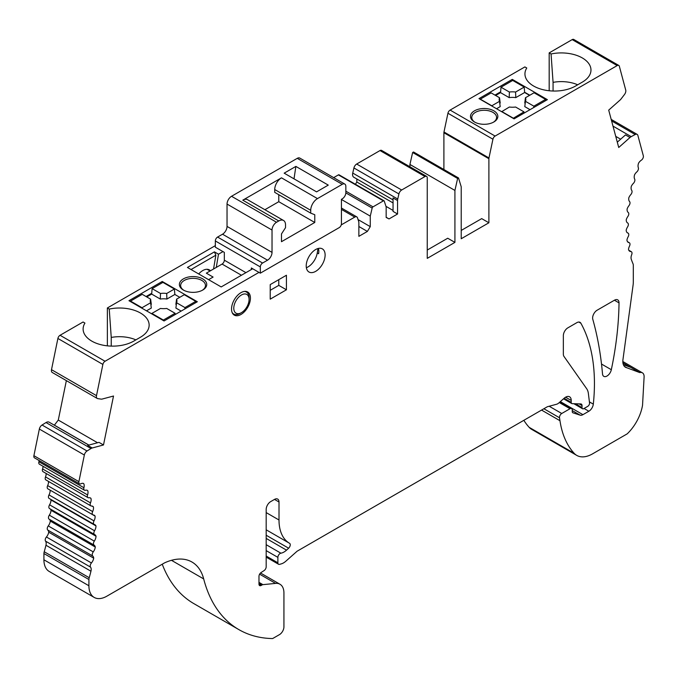 <?xml version="1.0" encoding="UTF-8"?>
<svg xmlns="http://www.w3.org/2000/svg" width="678" height="678" viewBox="0 0 678 678"><rect width="100%" height="100%" fill="white"/><g stroke="black" fill="none" stroke-linecap="round" stroke-linejoin="round"><path stroke-width="1.02" d="M208.587 279.658L213.087 277.065L206.341 273.166L222.087 264.073A3.178 1.839 120 0 0 224.333 260.183L224.333 252.386L222.986 251.606L218.486 254.208L216.282 267.429M251.335 269.53L251.335 267.971L252.682 268.751L221.189 286.938L187.442 267.454L214.434 251.869L218.486 254.208M306.371 267.717A13.365 7.712 120 0 0 317.262 252.953L318.618 253.733A13.365 7.712 120 0 0 318.414 248.419M278.777 279.658L278.777 285.379L270.225 290.311M317.999 248.521L317.262 252.953M162.245 281.48L197.34 301.744L164.051 320.965L128.956 300.701L162.245 281.48L162.245 282.777M512.288 79.385L547.383 99.649L514.085 118.87L478.99 98.607L512.288 79.385L512.288 80.682M427.25 250.046L447.726 238.232L454.921 242.385L454.921 190.433L457.625 178.483L458.523 177.967L461.218 186.797L461.218 238.749L488.889 222.774L488.889 158.711A3.178 1.839 120 0 1 488.974 157.966L492.931 139.219L447.938 113.243L443.98 131.99A3.178 1.839 120 0 0 443.895 132.735L443.895 169.525M461.218 230.435L481.694 218.621L488.889 222.774M241.436 294.989A10.814 6.246 -60 0 1 249.08 299.405A10.814 6.246 -60 0 1 241.436 312.651A10.814 6.246 -60 0 1 233.783 308.236A10.814 6.246 -60 0 1 241.436 294.989M244.317 291.43A12.729 7.348 -60 0 1 246.445 292.015A12.729 7.348 -60 0 1 249.08 297.845L249.08 299.405M241.436 312.651L240.08 313.431A12.729 7.348 -60 0 1 233.724 314.058A12.729 7.348 -60 0 1 232.139 312.507M310.719 213.138L274.726 192.357L274.726 189.526A9.543 5.509 -60 0 1 281.48 177.831L317.474 198.612A9.543 5.509 -60 0 0 310.719 210.307L310.719 213.138L314.77 214.723L314.77 222.477L278.777 201.697L278.777 194.696M242.783 200.171L278.777 220.952A9.543 5.509 -60 0 1 283.548 220.486L247.555 199.705A9.543 5.509 -60 0 0 242.783 200.171L281.48 177.831M264.895 209.714L278.777 201.697M294.015 178.839L295.871 166.407L284.175 173.161L316.567 191.866L328.271 185.111L295.871 166.407M283.548 220.486A9.543 5.509 -60 0 1 285.523 224.85L285.523 227.681L281.48 233.944L281.48 241.699L314.77 222.477M252.682 268.751L260.327 273.166L339.186 227.639A3.178 1.839 -60 0 0 341.432 223.74L341.432 199.324L342.246 198.857A5.093 2.941 -60 0 0 345.848 192.62L345.848 186.391A5.093 2.941 -60 0 0 344.788 184.06A5.093 2.941 -60 0 0 342.246 184.314L317.474 198.612M344.788 184.06L299.803 158.084A5.093 2.941 120 0 0 297.252 158.338L231.537 196.281A6.365 3.67 120 0 0 227.037 204.07L227.037 226.41L272.031 252.386L272.031 230.045A6.365 3.67 -60 0 1 276.531 222.257L278.777 220.952M272.031 252.386A6.365 3.67 -60 0 1 267.53 260.183L262.581 263.039A3.178 1.839 -60 0 0 260.327 266.929L260.327 273.166M222.986 251.606L215.341 247.19L215.341 240.953A3.178 1.839 120 0 1 217.587 237.063L222.537 234.207A6.365 3.67 120 0 0 227.037 226.41M258.979 272.387L105.056 361.255A3.178 1.839 120 0 0 102.878 364.433L96.496 395.647A4.11 2.373 120 0 0 97.242 398.452A4.11 2.373 120 0 0 97.759 398.63L101.124 399.122A5.822 3.365 120 0 0 102.403 398.995L113.514 396.028L103.497 444.963L92.233 447.98A5.822 3.365 120 0 0 91.013 448.522L87.038 450.989A4.11 2.373 120 0 0 84.343 455.031L78.894 481.66A3.178 1.839 120 0 0 79.479 483.838A3.178 1.839 120 0 0 80.911 483.761A6.365 3.67 120 0 1 83.631 483.524A6.365 3.67 120 0 1 83.911 487.719A3.178 1.839 120 0 0 84.419 490.177A3.178 1.839 120 0 0 85.453 490.262A6.365 3.67 120 0 1 87.504 490.431A6.365 3.67 120 0 1 87.64 490.508A6.365 3.67 120 0 1 87.572 494.915A3.178 1.839 120 0 0 88.004 497.635A3.178 1.839 120 0 0 88.843 497.762A6.365 3.67 120 0 1 90.505 498.016A6.365 3.67 120 0 1 90.903 498.305A6.365 3.67 120 0 1 90.496 502.881A3.178 1.839 120 0 0 90.827 505.864A3.178 1.839 120 0 0 91.471 506.017A6.365 3.67 120 0 1 92.759 506.313A6.365 3.67 120 0 1 93.386 506.856A6.365 3.67 120 0 1 92.64 511.568A3.178 1.839 120 0 0 92.861 514.814A3.178 1.839 120 0 0 93.327 514.958A6.365 3.67 120 0 1 94.25 515.238A6.365 3.67 120 0 1 95.081 516.077A6.365 3.67 120 0 1 93.996 520.89A3.178 1.839 120 0 0 94.098 524.391A3.178 1.839 120 0 0 94.386 524.509A6.365 3.67 120 0 1 94.962 524.738A6.365 3.67 120 0 1 95.962 525.908A6.365 3.67 120 0 1 94.556 530.772A3.178 1.839 120 0 0 94.513 534.527A3.178 1.839 120 0 0 94.64 534.595A6.365 3.67 120 0 1 94.895 534.713A6.365 3.67 120 0 1 96.03 536.256A6.365 3.67 120 0 1 94.31 541.137A3.178 1.839 120 0 0 94.089 545.12A6.365 3.67 120 0 1 95.276 547.044A6.365 3.67 120 0 1 93.259 551.9A3.178 1.839 120 0 0 92.742 556.019A6.365 3.67 120 0 1 93.717 558.172A6.365 3.67 120 0 1 91.42 562.969A3.178 1.839 120 0 0 90.538 567.122A6.365 3.67 120 0 1 90.954 571.223A139.982 80.818 120 0 1 89.216 577.724A6.365 3.67 120 0 0 88.911 579.512L88.911 585.767A25.45 14.696 120 0 0 94.183 597.42A25.45 14.696 120 0 0 106.904 596.157L164.474 562.918A63.63 36.739 120 0 1 191.959 562.028A63.63 36.739 120 0 1 203.688 578.919L203.688 578.927A190.882 110.209 120 0 0 238.893 629.625A190.882 110.209 120 0 0 272.175 638.549A190.882 110.209 120 0 0 272.683 638.532L279.751 634.455A6.365 3.67 120 0 0 283.929 626.862L283.929 592.979A19.086 11.018 120 0 0 279.98 584.241A19.086 11.018 120 0 0 275.599 583.394L262.928 584.648A3.127 1.805 120 0 0 262.081 584.945L261.242 585.428L258.979 584.122A3.195 1.848 120 0 0 259.64 585.589A3.195 1.848 120 0 0 261.242 585.428M258.979 584.122L258.979 576.342A3.178 1.839 120 0 1 261.089 572.537L264.073 570.596A3.178 1.839 120 0 0 266.183 566.783L266.183 509.407A6.365 3.67 120 0 1 270.675 501.618L274.505 499.406A6.365 3.67 120 0 1 277.683 499.093A6.365 3.67 120 0 1 279.005 502L279.005 520.001A50.901 29.391 120 0 0 289.548 543.298A50.901 29.391 120 0 0 289.591 543.324L289.591 543.324A3.178 1.839 120 0 1 288.633 548.205L286.523 550.146L266.183 538.408M618.76 65.427L573.766 39.451A3.178 1.839 120 0 0 572.181 39.612L617.175 65.588A3.178 1.839 120 0 1 618.76 65.427A3.178 1.839 120 0 1 619.345 66.258L625.735 90.098A4.11 2.373 120 0 1 624.472 94.53L621.099 98.92A5.822 3.365 120 0 1 619.819 100.268L608.708 110.124L618.726 147.49L629.998 137.507A5.822 3.365 120 0 1 631.21 136.642L635.184 134.524A4.11 2.373 120 0 1 637.134 134.371A4.11 2.373 120 0 1 637.879 135.447L643.329 155.787A3.178 1.839 120 0 1 641.312 160.22A6.365 3.67 120 0 0 638.591 163.118A6.365 3.67 120 0 0 638.32 167.636A3.178 1.839 120 0 1 636.778 171.958A6.365 3.67 120 0 0 634.583 174.738A6.365 3.67 120 0 0 634.65 179.06A3.178 1.839 120 0 1 633.388 183.374A6.365 3.67 120 0 0 631.32 186.297A6.365 3.67 120 0 0 631.735 190.399A3.178 1.839 120 0 1 630.752 194.662A6.365 3.67 120 0 0 628.837 197.713A6.365 3.67 120 0 0 629.582 201.569A3.178 1.839 120 0 1 628.896 205.748A6.365 3.67 120 0 0 627.142 208.9A6.365 3.67 120 0 0 628.226 212.46A3.178 1.839 120 0 1 627.836 216.519A6.365 3.67 120 0 0 626.26 219.74A6.365 3.67 120 0 0 627.574 222.935A6.365 3.67 120 0 0 627.667 222.986A3.178 1.839 120 0 1 627.718 223.011A3.178 1.839 120 0 1 627.582 226.901A6.365 3.67 120 0 0 626.192 230.173A6.365 3.67 120 0 0 627.506 232.885A6.365 3.67 120 0 0 627.913 233.071A3.178 1.839 120 0 1 628.116 233.156A3.178 1.839 120 0 1 628.133 236.8A6.365 3.67 120 0 0 626.947 240.088A6.365 3.67 120 0 0 628.226 242.351A6.365 3.67 120 0 0 628.964 242.614A3.178 1.839 120 0 1 629.328 242.749A3.178 1.839 120 0 1 629.489 246.131A6.365 3.67 120 0 0 628.506 249.419A6.365 3.67 120 0 0 629.718 251.258A6.365 3.67 120 0 0 630.803 251.555A3.178 1.839 120 0 1 631.354 251.708A3.178 1.839 120 0 1 631.684 254.691A6.365 3.67 120 0 0 631.269 259.267A139.982 80.818 120 0 0 633.006 263.767A6.365 3.67 120 0 1 633.311 265.2L633.311 281.675A25.45 14.696 120 0 1 633.057 285.311L622.955 359.603A12.729 7.348 120 0 0 625.463 367.247A12.729 7.348 120 0 0 626.735 367.73L639.769 372.586A8.272 4.78 120 0 1 642.397 372.824A8.272 4.78 120 0 1 644.1 377.061L642.541 405.224A32.417 18.713 120 0 1 627.201 433.852L592.64 453.811A31.815 18.365 120 0 1 576.732 455.387A31.815 18.365 120 0 1 574.156 453.311A120.896 69.8 120 0 1 559.969 420.707L559.528 417.775A3.178 1.839 120 0 1 561.748 413.495L570.012 408.724A3.178 1.839 120 0 1 571.596 408.563A3.178 1.839 120 0 1 572.257 410.021L572.257 411.58A2.542 1.466 120 0 0 572.783 412.749A2.542 1.466 120 0 0 572.952 412.817L580.165 415.165A6.365 3.67 120 0 0 582.936 414.665L588.851 411.249A6.365 3.67 120 0 0 593.318 404.147A190.882 110.209 120 0 0 580.893 323.245A6.365 3.67 120 0 0 580.029 322.338A6.365 3.67 120 0 0 576.851 322.652L567.85 327.855A6.365 3.67 120 0 0 563.35 335.644L563.35 354.136A6.365 3.67 120 0 0 563.952 356.391L586.682 388.731A19.086 11.018 120 0 1 588.377 393.503L589.538 402.961A2.542 1.466 120 0 1 587.75 406.342L583.826 408.614A2.542 1.466 120 0 1 582.546 408.741A2.542 1.466 120 0 1 582.021 407.571L582.021 405.546A3.178 1.839 120 0 0 581.36 404.096A3.178 1.839 120 0 0 580.826 403.944L572.19 403.656A2.559 1.483 120 0 1 571.757 403.537A2.559 1.483 120 0 1 571.223 402.359L571.223 400.435A7.958 4.593 120 0 0 569.579 396.791A7.958 4.593 120 0 0 564.138 398.249L558.867 402.927A6.365 3.67 120 0 1 556.545 404.266L547.655 406.647A3.11 1.797 120 0 0 547.087 406.893L297.1 551.222L285.819 561.223A12.729 7.348 120 0 1 281.158 563.91L279.548 564.35A3.178 1.839 120 0 1 278.539 564.257A3.178 1.839 120 0 1 277.878 562.799L277.878 557.375A3.178 1.839 120 0 1 280.895 553.189A12.729 7.348 120 0 0 286.523 550.146M617.175 65.588L495.101 136.066A3.178 1.839 120 0 0 492.931 139.219M341.246 224.893L354.755 217.096A4.068 2.348 120 0 1 356.789 216.892A4.068 2.348 120 0 1 357.509 217.85L358.679 221.579A5.814 3.356 120 0 1 358.865 222.876L358.865 236.342L367.383 231.427L370.264 226.638L370.264 216.121L372.163 208.078A1.271 0.737 120 0 1 373.019 206.858L383.401 200.866A1.271 0.737 120 0 1 384.036 200.798A1.271 0.737 120 0 1 384.257 201.095L386.155 206.943L386.155 217.46L389.036 218.926L397.554 214.011L397.554 200.535A5.814 3.356 120 0 1 397.74 199.035L398.91 193.942A4.068 2.348 120 0 1 401.664 190.01L425.004 176.534A3.178 1.839 120 0 1 426.589 176.382A3.178 1.839 120 0 1 427.25 177.839L427.25 258.36L454.921 242.385M270.225 284.599L286.43 275.243L286.43 289.794L270.225 299.142L270.225 284.599M315.668 249.529A13.365 7.712 120 0 0 306.939 261.301A13.365 7.712 120 0 0 308.99 272.014A13.365 7.712 120 0 0 322.355 264.293A13.365 7.712 120 0 0 322.355 248.868A13.365 7.712 120 0 0 315.668 249.529M240.987 292.65A13.365 7.712 120 0 0 232.257 304.422A13.365 7.712 120 0 0 234.3 315.134A13.365 7.712 120 0 0 247.665 307.414A13.365 7.712 120 0 0 247.665 291.989A13.365 7.712 120 0 0 240.987 292.65M611.327 369.713A302.922 174.89 120 0 0 619.022 302.871A6.416 3.704 120 0 0 617.7 299.862A6.416 3.704 120 0 0 614.488 300.185L597.123 310.21A6.365 3.67 120 0 0 592.792 319.304A422.157 243.733 120 0 1 602.513 373.917A6.365 3.67 120 0 0 603.81 376.349A6.365 3.67 120 0 0 611.327 369.713L601.513 364.044M94.183 597.42L49.189 571.444A25.45 14.696 -60 0 1 43.917 559.791L43.917 553.536A6.365 3.67 120 0 1 44.223 551.748A139.982 80.818 -60 0 0 45.96 545.248A6.365 3.67 -60 0 0 45.545 541.146A3.178 1.839 120 0 1 46.426 536.993A6.365 3.67 -60 0 0 48.723 532.196A6.365 3.67 -60 0 0 47.748 530.043A3.178 1.839 120 0 1 48.274 525.925A6.365 3.67 -60 0 0 50.291 521.068A6.365 3.67 -60 0 0 49.096 519.145A3.178 1.839 120 0 1 49.316 515.161A6.365 3.67 -60 0 0 51.036 510.28A6.365 3.67 -60 0 0 50.197 508.941M50.562 499.254A6.365 3.67 -60 0 1 50.969 499.932A6.365 3.67 -60 0 1 49.562 504.796A3.178 1.839 120 0 0 49.519 508.551A3.178 1.839 120 0 0 49.647 508.619L94.395 534.45M50.087 490.118A6.365 3.67 -60 0 1 49.011 494.915A3.178 1.839 120 0 0 49.104 498.415L94.098 524.391M48.485 481.422A6.365 3.67 -60 0 1 47.646 485.592A3.178 1.839 120 0 0 47.875 488.838L92.861 514.814M46.129 473.456A6.365 3.67 -60 0 1 45.502 476.905A3.178 1.839 120 0 0 45.841 479.888L90.827 505.864M43.028 466.278A6.365 3.67 -60 0 1 42.578 468.939A3.178 1.839 120 0 0 43.019 471.659L88.004 497.635M39.155 460.557A6.365 3.67 -60 0 1 38.917 461.743A3.178 1.839 120 0 0 39.434 464.201L84.419 490.177M78.894 481.66L33.9 455.684A3.178 1.839 120 0 0 34.485 457.862L79.479 483.838M33.9 455.684L39.349 429.055A4.11 2.373 -60 0 1 42.053 425.013L46.019 422.547A5.822 3.365 -60 0 1 49.087 422.165L88.801 445.099M97.573 442.742L58.283 420.063L54.342 425.208M58.283 420.063L66.359 380.621M97.242 398.452L52.257 372.476A4.11 2.373 -60 0 1 51.503 369.671L57.893 338.458A3.178 1.839 120 0 1 60.062 335.279L83.063 321.999L84.945 323.092A29.646 17.111 0 0 0 83.157 329.94A29.646 17.111 0 0 0 102.158 345A29.646 17.111 0 0 0 133.719 341.119L140.465 337.22A29.646 17.111 0 0 0 149.101 326.042A29.646 17.111 0 0 0 109.243 309.066L107.361 307.973L107.361 345.839M215.341 245.631L107.361 307.973M333.661 177.628L338.407 174.89A1.271 0.737 -60 0 1 339.042 174.822L384.036 200.798M355.425 184.28L356.831 182.009L356.831 178.984M393.054 199.9L353.763 177.212A5.814 3.356 -60 0 1 352.746 173.059L353.924 167.966A4.068 2.348 -60 0 1 356.67 164.034L380.011 150.558A3.178 1.839 120 0 1 381.604 150.406L426.589 176.382M409.927 166.763L409.927 164.457L412.631 152.508L413.529 151.991L458.523 177.967M553.07 91.022L553.07 82.36L551.061 53.977A29.646 17.111 0 0 1 590.928 70.961A29.646 17.111 0 0 1 582.283 82.14L575.537 86.03A29.646 17.111 0 0 1 543.976 89.911A29.646 17.111 0 0 1 524.984 74.851A29.646 17.111 0 0 1 526.772 68.003L524.882 66.919L450.107 110.09A3.178 1.839 120 0 0 447.938 113.243M549.18 90.759L549.18 52.892L572.181 39.612M576.732 455.387L531.747 429.411A31.815 18.365 -60 0 1 529.171 427.335A120.896 69.8 -60 0 1 523.848 420.309M162.245 564.206A190.882 110.209 120 0 0 193.9 603.649L238.893 629.625M577.69 84.792A27.095 15.645 0 0 0 553.07 82.36M474.964 122.243A12.407 7.161 180 0 1 471.761 117.438A12.407 7.161 180 0 1 478.168 111.175A12.407 7.161 180 0 1 492.94 112.379A12.407 7.161 180 0 1 496.576 117.438A12.407 7.161 180 0 1 493.364 122.243M493.838 110.819A13.679 7.899 180 0 1 493.838 121.989A13.679 7.899 180 0 1 474.49 121.989A13.679 7.899 180 0 1 474.49 110.819A13.679 7.899 180 0 1 493.838 110.819M500.635 91.827L494.957 95.106M529.815 95.225L524.611 92.216M629.998 137.507L625.497 134.905L617.302 142.168M623.362 364.637L630.735 367.383L622.929 362.874L639.769 372.586M92.233 447.98L87.733 445.387L98.996 442.361L103.497 444.963M397.554 200.535L393.054 197.934L393.054 211.409L397.554 214.011M213.553 269.005L215.858 255.208L191.043 269.53M210.494 270.768A13.365 7.712 120 0 0 209.417 269.912A13.365 7.712 120 0 0 202.739 270.573A13.365 7.712 120 0 0 198.696 273.954M111.243 346.111L111.243 337.441L109.243 309.066M135.871 339.873A27.095 15.645 0 0 0 111.243 337.441M393.054 202.925L356.831 182.009M393.054 210.426L385.96 206.332M88.886 445.073L54.426 425.182M620.658 139.202L615.743 136.363M551.061 53.977L549.18 52.892M183.865 290.311A12.407 7.161 180 0 1 180.662 285.506A12.407 7.161 180 0 1 188.323 278.887A12.407 7.161 180 0 1 201.841 280.438A12.407 7.161 180 0 1 205.476 285.506A12.407 7.161 180 0 1 202.264 290.311M412.631 152.508L457.625 178.483M409.927 164.457L454.921 190.433M626.735 367.73L624.413 366.391M88.911 579.512L43.917 553.536M93.717 558.172L48.723 532.196M95.276 547.044L50.291 521.068M96.03 536.256L51.036 510.28M95.962 525.908L50.969 499.932M95.081 516.077L92.988 514.873M93.386 506.856L91.979 506.042M90.903 498.305L90.055 497.822M367.383 231.427L358.865 226.503M370.264 226.638L358.052 219.587M370.264 216.121L341.432 199.476M389.036 218.926L386.155 217.265M286.43 289.794L278.777 285.379M214.434 251.869L215.858 255.208M202.739 278.878A13.679 7.899 180 0 1 202.739 290.048A13.679 7.899 180 0 1 183.391 290.048A13.679 7.899 180 0 1 183.391 278.878A13.679 7.899 180 0 1 202.739 278.878M151.736 293.26L146.067 296.532M499.847 103.895A12.729 7.348 180 0 1 500.195 102.827A3781.715 1964.064 55.5 0 1 499.517 97.734A13.34 7.704 0 0 0 499.178 100.056A13.34 7.704 0 0 0 499.517 101.327A3781.715 2382.594 115 0 0 500.195 106.624L496.542 108.743M509.381 92.038A3781.715 2382.594 -115 0 0 509.195 97.632A12.729 7.348 180 0 1 515.78 97.632A3781.715 2382.594 115 0 0 515.594 92.038A13.34 7.704 0 0 0 509.381 92.038L501 87.199L512.712 80.436L524.204 87.072L524.636 92.513L529.569 95.361M530.035 109.658L524.78 106.624A3781.715 2382.594 -115 0 0 525.458 101.327A13.34 7.704 0 0 0 525.797 100.056A13.34 7.704 0 0 0 525.458 97.734A3781.715 1964.064 -55.5 0 1 524.78 102.827A12.729 7.348 180 0 1 525.136 103.895M501.652 111.692L509.381 107.022A13.34 7.704 0 0 0 515.594 107.022L523.975 111.862L513.161 118.336M545.561 100.7L545.561 99.403L534.069 92.767L525.458 97.734M515.78 97.632L524.636 92.513M515.594 92.038L524.204 87.072M495.635 95.496L500.567 92.649L501 87.199M500.567 92.649L509.195 97.632M499.517 97.734L491.135 92.894L480.321 99.141L491.813 105.776L499.517 101.327M524.086 113.099L523.975 111.862M525.458 101.327L533.84 106.166L533.739 107.522M545.561 99.403L533.84 106.166M501.678 111.472L513.161 118.099M181.145 311.092L175.89 308.058A3781.715 2382.594 -115 0 0 176.568 302.752A13.34 7.704 0 0 0 176.907 301.49A13.34 7.704 0 0 0 176.568 299.168A3781.715 1964.064 -55.5 0 1 175.89 304.252A12.729 7.348 180 0 1 176.238 305.32M151.88 313.422L160.491 308.448A13.34 7.704 0 0 0 166.703 308.448L175.085 313.287L163.373 320.05L151.88 313.422L151.838 313.914M150.957 305.32A12.729 7.348 180 0 1 151.304 304.252A3781.715 1964.064 55.5 0 1 150.626 299.168A13.34 7.704 0 0 0 150.287 301.49A13.34 7.704 0 0 0 150.626 302.752A3781.715 2382.594 115 0 0 151.304 308.058L146.499 310.829M160.491 293.472A3781.715 2382.594 -115 0 0 160.305 299.057A12.729 7.348 180 0 1 166.89 299.057A3781.715 2382.594 115 0 0 166.703 293.472A13.34 7.704 0 0 0 160.491 293.472L152.109 288.633L162.923 282.387L174.416 289.023L174.848 294.464L179.78 297.311M142.058 308.27L142.016 307.727L150.626 302.752M175.195 314.524L175.085 313.287M176.568 302.752L184.95 307.592L184.84 308.956M146.745 296.922L151.677 294.074L152.109 288.633M151.677 294.074L160.305 299.057M150.626 299.168L142.244 294.328L130.532 301.091L142.016 307.727M195.764 302.651L195.764 301.354L184.95 307.592M195.764 301.354L184.28 294.718L176.568 299.168M166.89 299.057L174.848 294.464M166.703 293.472L174.416 289.023M130.532 301.608L130.532 301.091M163.373 320.05L163.373 320.575M274.726 189.526L310.719 210.307M222.087 264.073L241.436 275.243M297.252 158.338L342.246 184.314M231.537 196.281L276.531 222.257M272.031 230.045L227.037 204.07M222.537 234.207L267.53 260.183M217.587 237.063L262.581 263.039M224.333 260.183L245.936 272.649M215.341 240.953L260.327 266.929M203.688 578.919L171.466 560.316M443.895 132.735L488.889 158.711M443.98 131.99L488.974 157.966M495.101 136.066L450.107 110.09M631.21 136.642L613.005 126.133M635.184 134.524L611.598 120.904M627.913 233.071L627.15 232.63M628.964 242.614L627.633 241.851M630.803 251.555L628.913 250.462M574.156 453.311L529.171 427.335M559.969 420.707L541.561 410.08M559.528 417.775L543.883 408.741M561.748 413.495L549.188 406.241M570.012 408.724L559.299 402.546M580.165 415.165L572.257 410.597M582.936 414.665L560.342 401.622M588.851 411.249L584.055 408.478M593.318 404.147L589.402 401.885M580.893 323.245L578.817 322.042M582.021 407.571L575.419 403.766M582.021 405.546L579.148 403.885M571.223 402.359L564.13 398.266M571.223 400.435L565.596 397.189M277.878 562.799L266.183 556.045M277.878 557.375L266.183 550.621M280.895 553.189L266.183 544.688M288.633 548.205L266.183 535.239M289.506 543.273L266.183 529.806L289.548 543.298M279.005 520.001L266.183 512.593M279.005 502L274.505 499.406M262.081 584.945L258.979 583.148M262.928 584.648L258.979 582.368M275.599 583.394L259.615 574.164M88.911 585.767L43.917 559.791M89.216 577.724L44.223 551.748M90.954 571.223L45.96 545.248M90.538 567.122L45.545 541.146M91.42 562.969L46.426 536.993M92.742 556.019L47.748 530.043M93.259 551.9L48.274 525.925M94.089 545.12L49.096 519.145M94.31 541.137L49.316 515.161M94.556 530.772L49.562 504.796M93.996 520.89L49.011 494.915M92.64 511.568L47.646 485.592M90.496 502.881L45.502 476.905M87.572 494.915L42.578 468.939M83.911 487.719L38.917 461.743M84.343 455.031L39.349 429.055M87.038 450.989L42.053 425.013M91.013 448.522L46.019 422.547M96.496 395.647L51.503 369.671M102.878 364.433L57.893 338.458M372.163 208.078L345.839 192.883M373.019 206.858L345.848 191.171M383.401 200.866L338.407 174.89M397.74 199.035L352.746 173.059M398.91 193.942L353.924 167.966M401.664 190.01L356.67 164.034M425.004 176.534L380.011 150.558M619.022 302.871L614.429 300.218M105.056 361.255L60.062 335.279M354.755 217.096L341.432 209.4M246.445 292.015L245.309 291.362M210.07 271.014L207.07 269.285M233.724 314.058L232.588 313.406M637.134 134.371L611.2 119.404M628.116 233.156L627.074 232.562M629.328 242.749L627.514 241.699M631.354 251.708L628.777 250.224M642.397 372.824L622.828 361.527M571.596 408.563L560.036 401.893M582.546 408.741L573.842 403.707M571.757 403.537L563.537 398.791M278.539 564.257L266.183 557.121M279.98 584.241L260.513 573.003M94.513 534.527L49.519 508.551M356.789 216.892L341.432 208.027"/></g></svg>
